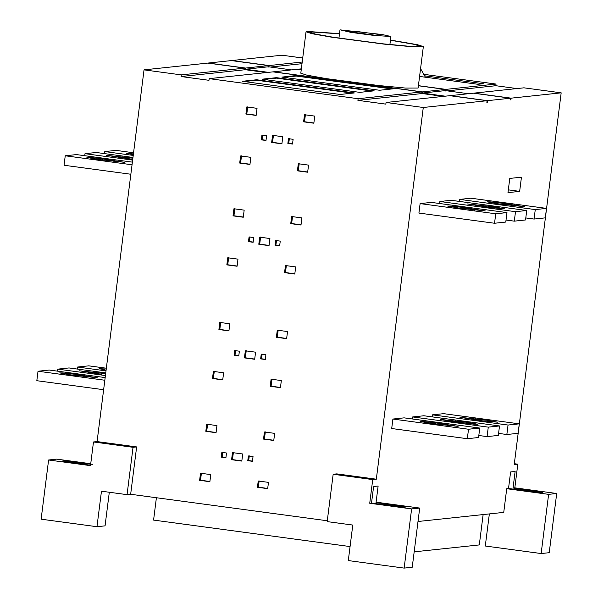<?xml version="1.0" encoding="UTF-8"?>
<svg xmlns="http://www.w3.org/2000/svg" width="598" height="598" viewBox="0 0 598 598"><rect width="100%" height="100%" fill="white"/><g stroke="black" fill="none" stroke-linecap="round" stroke-linejoin="round"><path stroke-width="0.9" d="M273.45 135.245L272.553 142.346L281.92 143.61M271.656 142.444L281.897 143.819L282.794 136.718L272.553 135.342L271.656 142.444L272.553 142.346M260.593 237.055L259.696 244.156L269.063 245.419M258.799 244.253L269.033 245.629L269.93 238.527L259.696 237.152L258.799 244.253L259.696 244.156M246.234 350.697L245.337 357.798L254.703 359.062M244.44 357.896L254.681 359.278L255.578 352.177L245.337 350.794L244.44 357.896L245.337 357.798M233.377 452.507L232.473 459.608L241.846 460.871M242.713 453.979L232.473 452.604L231.576 459.705L241.816 461.088L242.713 453.979M232.473 459.608L231.576 459.705M299.209 163.635L298.312 170.736L307.686 172M297.415 170.834L307.656 172.217L308.553 165.115L298.312 163.732L297.415 170.834L298.312 170.736M292.542 216.439L291.645 223.54L301.011 224.803M290.748 223.637L300.988 225.012L301.885 217.911L291.645 216.528L290.748 223.637L291.645 223.54M286.352 265.445L285.455 272.546L294.821 273.809M284.558 272.643L294.792 274.026L295.689 266.917L285.455 265.542L284.558 272.643L285.455 272.546M278.182 330.081L277.285 337.182L286.659 338.446M276.388 337.279L286.629 338.662L287.526 331.554L277.285 330.178L276.388 337.279L277.285 337.182M271.993 379.095L271.096 386.196L280.462 387.459M270.199 386.293L280.44 387.668L281.337 380.567L271.096 379.184L270.199 386.293L271.096 386.196M265.325 431.891L264.428 438.992L273.794 440.255M263.531 439.089L273.764 440.464L274.661 433.363L264.428 431.988L263.531 439.089L264.428 438.992M259.136 480.897L258.343 487.176L267.71 488.439M257.439 487.273L267.68 488.648L268.472 482.377L258.231 480.994L257.439 487.273L258.343 487.176M201.421 473.123L200.524 480.224L209.891 481.487M199.627 480.321L209.868 481.704L210.765 474.603L200.524 473.22L199.627 480.321L200.524 480.224M207.611 424.117L206.714 431.218L216.087 432.481M205.817 431.315L216.057 432.69L216.954 425.589L206.714 424.206L205.817 431.315L206.714 431.218M214.286 371.313L213.389 378.422L222.755 379.678M223.622 372.793L213.389 371.41L212.492 378.512L222.725 379.894L223.622 372.793M213.389 378.422L212.492 378.512M220.707 322.337L219.81 329.438L228.944 330.672M218.913 329.535L228.922 330.881L229.819 323.78L219.81 322.434L218.913 329.535L219.81 329.438M228.638 257.671L227.741 264.772L237.114 266.035M226.844 264.869L237.085 266.245L237.982 259.143L227.741 257.768L226.844 264.869L227.741 264.772M234.835 208.657L233.938 215.766L243.304 217.022M233.033 215.856L243.274 217.238L244.171 210.137L233.938 208.754L233.033 215.856L233.938 215.766M241.502 155.861L240.605 162.962L249.971 164.226M250.846 157.334L240.605 155.958L239.708 163.06L249.949 164.443L250.846 157.334M240.605 162.962L239.708 163.06M247.692 106.855L246.795 113.956L256.161 115.22M245.898 114.054L256.138 115.429L257.035 108.328L246.795 106.945L245.898 114.054L246.795 113.956M305.406 114.629L304.509 121.73L313.875 122.994M303.605 121.828L313.845 123.203L314.742 116.102L304.509 114.726L303.605 121.828L304.509 121.73M249.284 455.855L248.686 460.587L252.468 461.103M253.036 456.58L248.379 455.953L247.781 460.684L252.438 461.312L253.036 456.58M248.686 460.587L247.781 460.684M222.755 452.282L222.157 457.014L225.939 457.522M221.253 457.111L225.909 457.739L226.507 453L221.851 452.372L221.253 457.111L222.157 457.014M262.141 354.046L261.543 358.785L265.325 359.293M265.901 354.771L261.244 354.143L260.646 358.875L265.303 359.503L265.901 354.771M261.543 358.785L260.646 358.875M235.612 350.473L235.014 355.205L238.796 355.72M234.117 355.302L238.774 355.93L239.372 351.198L234.715 350.57L234.117 355.302L235.014 355.205M276.5 240.403L275.902 245.135L279.685 245.643M280.253 241.121L275.603 240.493L275.005 245.232L279.655 245.86L280.253 241.121M275.902 245.135L275.005 245.232M249.971 236.823L249.373 241.562L253.156 242.07M248.476 241.659L253.126 242.28L253.724 237.548L249.074 236.92L248.476 241.659L249.373 241.562M262.828 135.021L262.23 139.753L266.013 140.261M261.333 139.85L265.99 140.478L266.588 135.739L261.931 135.111L261.333 139.85L262.23 139.753M289.357 138.594L288.759 143.326L292.542 143.834M293.117 139.312L288.46 138.684L287.862 143.423L292.519 144.051L293.117 139.312M288.759 143.326L287.862 143.423M391.952 88.945L296.152 76.043L283.781 77.351M296.212 75.565L393.947 88.736L379.573 90.261L281.837 77.097L296.212 75.565L296.152 76.043M372.188 91.046L276.388 78.136L264.017 79.452M276.448 77.665L374.184 90.836L359.809 92.361L262.074 79.19L276.448 77.665L276.388 78.136M352.424 93.146L256.624 80.237L244.253 81.552M256.684 79.766L354.42 92.937L340.045 94.462L242.31 81.291L256.684 79.766L256.624 80.237M421.904 91.935L272.972 71.865L209.188 78.644L358.12 98.707L421.904 91.935L421.695 93.587L357.91 100.367L385.837 104.127L386.046 102.475L423.279 107.491L487.064 100.711L449.831 95.695L386.046 102.475M358.12 98.707L357.91 100.367M181.269 74.885L245.053 68.105L207.82 63.089L144.036 69.861L181.269 74.885L181.059 76.537L208.979 80.304L209.188 78.644M102.415 158.844L124.608 162.327L97.474 159.367L86.912 157.446L90.096 157.483L102.415 158.844L102.265 160.01M132.382 162.125L76.469 154.59L65.242 155.779L64.046 165.25L130.85 174.25M65.242 155.779L132.046 164.786M75.191 374.296L97.392 377.779L70.25 374.819L59.688 372.905L62.872 372.935L75.191 374.296L75.049 375.469M105.158 377.577L49.253 370.042L38.018 371.238L36.822 380.709L103.626 389.709M38.018 371.238L104.822 380.238M132.734 159.33L106.668 155.36L132.876 158.186M132.973 157.438L96.233 152.49L85.006 153.679L84.744 155.704M85.006 153.679L132.636 160.1M101.653 374.288L79.452 370.805L105.659 373.638M105.756 372.89L69.017 367.942L57.782 369.138L57.528 371.156M57.782 369.138L105.42 375.551M133.324 154.643L126.44 153.245L132.195 153.499M133.563 152.759L115.997 150.39L104.77 151.578L104.508 153.604M104.77 151.578L133.227 155.413M106.108 370.102L99.216 368.704L104.979 368.959M106.347 368.211L88.781 365.841L77.546 367.037L77.292 369.056M77.546 367.037L106.01 370.872M268.629 65.601L231.404 60.585L208.268 63.037L245.501 68.06L268.629 65.601L268.48 66.782L291.562 69.891M354.173 31.103L382.092 34.863L376.703 35.439L348.784 31.679L354.173 31.103L354.009 32.382M340.419 29.9L382.129 34.512L390.913 36.485L373.765 35.402L351.116 32.412L340.419 29.9M339.485 33.817L310.586 31.903L309.585 32.232L315.333 34.064L333.714 37.33L382.698 43.796L408.015 46.181L419.789 46.151L414.16 44.342L390.442 40.253M390.464 40.073L417.352 44.671L423.347 46.599L410.811 46.629L383.856 44.095L331.718 37.211L312.149 33.735L306.034 31.776L307.095 31.432L339.507 33.638M423.347 46.599L418.114 88.033L405.579 88.063L378.624 85.529L326.486 78.644L306.909 75.169L300.801 73.21L306.034 31.776M463.099 207.439L485.299 210.922L458.158 207.962L447.596 206.048L450.78 206.078L463.099 207.439L462.957 208.612M505.773 222.06L494.539 223.256L495.742 213.785L506.969 212.589L505.773 222.06M506.969 212.589L431.337 202.401L420.11 203.597L418.914 213.067L494.539 223.256M420.11 203.597L495.742 213.785M435.882 422.891L458.075 426.381L430.941 423.421L420.379 421.5L423.563 421.53L435.882 422.891L435.733 424.064M478.557 437.519L467.322 438.708L468.518 429.237L479.753 428.048L478.557 437.519M479.753 428.048L404.121 417.86L392.893 419.049L391.697 428.519L467.322 438.708M392.893 419.049L468.518 429.237M489.56 207.431L467.359 203.955L494.501 206.908L504.832 208.896L489.56 207.431M525.537 219.959L514.302 221.155L515.506 211.685L526.733 210.489L525.537 219.959M526.733 210.489L451.101 200.3L439.874 201.496L439.62 203.514M506.028 220.042L514.302 221.155M439.874 201.496L515.506 211.685M467.285 422.36L477.839 424.281L474.663 424.251L450.705 421.321L440.143 419.4L467.285 422.36L467.135 423.496M498.321 435.419L487.086 436.607L488.282 427.136L499.517 425.948L498.321 435.419M499.517 425.948L423.885 415.76L412.657 416.948L412.403 418.974M478.811 435.494L487.086 436.607M412.657 416.948L488.282 427.136M502.626 203.238L524.827 206.729L497.685 203.761L487.123 201.847L490.308 201.877L502.626 203.238L502.484 204.411M545.301 217.866L534.066 219.055L535.27 209.584L546.497 208.396L545.301 217.866M546.497 208.396L470.865 198.2L459.638 199.396L459.384 201.421M525.792 217.941L534.066 219.055M459.638 199.396L535.27 209.584M482.108 420.79L459.907 417.299L487.049 420.259L497.603 422.181L482.108 420.79M518.085 433.318L506.85 434.514L508.046 425.043L519.281 423.847L518.085 433.318M519.281 423.847L443.649 413.659L432.421 414.848L432.167 416.873M498.575 433.393L506.85 434.514M432.421 414.848L508.046 425.043M519.655 191.382L521.449 177.18L509.773 178.421L507.979 192.623L519.655 191.382L508.33 189.858M414.175 551.842L479.297 544.928L483.132 514.572M156.399 497.738L153.581 520.088L350.062 546.565M109.307 492.259L105.061 525.851L96.973 526.711L41.127 519.191L48.602 459.997L56.69 459.137L90.732 463.727M96.973 526.711L101.466 491.197L127.06 494.651L133.04 447.297L93.482 441.967L90.492 465.64L48.602 459.997M92.413 464.362L70.13 461.634C61.37 460.647 60.577 460.737 67.746 461.888L90.462 465.229M62.663 460.983L67.746 461.888M127.06 494.651L130.656 494.269L136.636 446.915L97.078 441.586L93.482 441.967M136.636 446.915L133.04 447.297M378.13 486.025L373.608 486.503L371.515 503.075L398.186 506.409C406.939 507.396 407.731 507.313 400.563 506.162L376.037 502.597L378.13 486.025M388.932 505.168L389.006 504.6M405.646 507.067L400.563 506.162L400.496 506.7M376.037 502.597L377.816 502.41L419.706 508.053L411.618 508.905L369.736 503.262L371.515 503.075M411.618 508.905L404.143 568.1L412.231 567.24L419.706 508.053M404.143 568.1L348.298 560.573L352.783 525.059L327.181 521.613L333.168 474.259L336.756 473.878L376.321 479.207L423.279 107.491M515.132 471.463L510.61 471.949L508.517 488.521L535.18 491.855C543.941 492.842 544.733 492.759 537.565 491.601L513.039 488.043L515.132 471.463M541.145 553.546L549.226 552.687L556.708 493.492L548.62 494.352L541.145 553.546L485.292 546.019L489.351 513.914M548.62 494.352L506.73 488.708L503.74 512.389L418.009 521.493M525.934 490.607L526.001 490.046M542.648 492.505L537.565 491.601L537.497 492.147M506.73 488.708L508.517 488.521M513.039 488.043L514.818 487.848L556.708 493.492M514.325 463.704L517.808 464.175L514.818 487.848M561.178 92.84L523.945 87.824L473.863 93.139L511.096 98.162L561.178 92.84L514.22 464.556L517.808 464.175M302.723 58.013L281.935 55.21L231.852 60.533L269.085 65.548L302.214 62.028M268.876 67.208L269.085 65.548M302.005 63.687L270.423 67.043M425.395 77.217L424.617 75.826L483.289 83.727L477.944 84.296L419.273 76.395M424.617 75.826L420.566 68.583M301.347 68.852L297.004 69.316L301.22 69.884M418.413 85.671L445.936 89.379L496.019 84.056L423.78 74.324M445.727 91.038L445.936 89.379M516.949 88.564L495.809 85.716L447.274 90.874M495.809 85.716L496.019 84.056M510.445 99.754L510.886 99.814L511.096 98.162M487.064 100.711L486.854 102.37L487.303 102.318L487.512 100.666L510.64 98.207L510.43 99.866L510.886 99.814M327.293 520.761L130.656 494.269M369.736 503.262L372.726 479.589L333.168 474.259M372.726 479.589L376.321 479.207M510.64 98.207L473.414 93.191L450.279 95.65L487.512 100.666M445.278 96.181L422.203 93.071L422.352 91.883L445.488 89.431L445.338 90.612L468.413 93.722M445.338 90.612L422.203 93.071M445.488 89.431L418.398 85.776M301.205 69.988L296.556 69.361L273.421 71.82L422.352 91.883M268.48 66.782L245.352 69.241L245.501 68.06M268.427 72.351L245.352 69.241M244.851 69.652L266.431 72.56M421.71 93.482L443.282 96.39M486.862 102.265L487.303 102.318M144.036 69.861L97.078 441.586M245.053 68.105L244.844 69.764L181.059 76.537M114.046 160.406L113.904 161.542M86.83 375.865L86.688 376.994M122.179 156.743L122.029 157.909M94.955 372.195L94.813 373.369M474.737 209.008L474.595 210.137M447.521 424.46L447.371 425.597M494.501 206.908L494.359 208.037M482.863 205.338L482.721 206.512M455.646 420.798L455.497 421.964M514.265 204.808L514.123 205.936M487.049 420.259L486.899 421.396M475.26 419.863L475.41 418.697M70.056 462.202L70.13 461.634M389.896 44.566L390.913 36.485M338.939 38.13L339.963 30.05"/></g></svg>
